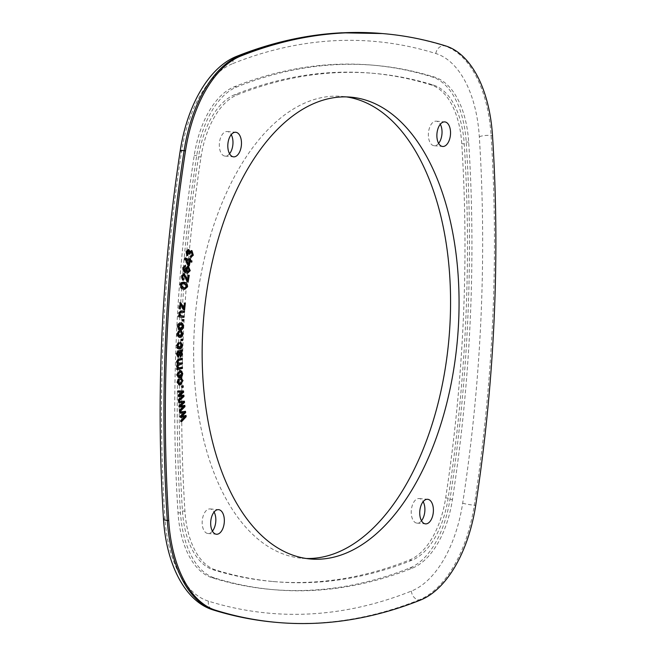 <?xml version="1.0" encoding="UTF-8"?>
<svg xmlns="http://www.w3.org/2000/svg" width="656" height="656" viewBox="0 0 656 656"><rect width="100%" height="100%" fill="white"/><g stroke="black" fill="none" stroke-linecap="round" stroke-linejoin="round"><path stroke-width="0.49" stroke-dasharray="3.28 2.46" d="M237.267 94.841A919.105 504.948 -85 0 1 336.159 72.701A919.105 504.948 -85 0 1 374.191 73.398A919.105 504.948 -85 0 1 433.477 85.108A76.982 42.296 -85 0 1 464.235 143.918A919.105 504.948 -85 0 1 448.146 498.117A76.982 42.296 -85 0 1 411.902 560.249A919.105 504.948 -85 0 1 274.987 581.692A919.105 504.948 -85 0 1 215.693 569.982A76.982 42.296 -85 0 1 184.943 511.172A919.105 504.948 -85 0 1 201.023 156.973A76.982 42.296 -85 0 1 237.267 94.841L234.791 94.628A919.105 504.948 -85 0 1 333.683 72.48A919.105 504.948 -85 0 1 371.706 73.185A919.105 504.948 -85 0 1 431 84.895A76.982 42.296 -85 0 1 461.75 143.705A919.105 504.948 -85 0 1 445.67 497.904A76.982 42.296 -85 0 1 409.426 560.035A919.105 504.948 -85 0 1 272.511 581.478A919.105 504.948 -85 0 1 213.216 569.769A76.982 42.296 -85 0 1 182.458 510.958A919.105 504.948 -85 0 1 198.547 156.759A76.982 42.296 -85 0 1 234.791 94.628M334.043 64.427A927.19 509.392 -85 0 1 372.411 65.133A927.19 509.392 -85 0 1 432.222 76.949A85.067 46.732 -85 0 1 466.203 141.926A927.19 509.392 -85 0 1 449.975 499.241A85.067 46.732 -85 0 1 409.926 567.899A927.19 509.392 -85 0 1 271.805 589.531A927.19 509.392 -85 0 1 211.995 577.715A85.067 46.732 -85 0 1 178.014 512.73A927.19 509.392 -85 0 1 194.242 155.415A85.067 46.732 -85 0 1 234.29 86.764A927.19 509.392 -85 0 1 334.043 64.427M336.528 64.641A927.19 509.392 -85 0 1 374.888 65.346A927.19 509.392 -85 0 1 434.698 77.162A85.067 46.732 -85 0 1 468.679 142.147A927.19 509.392 -85 0 1 452.451 499.454A85.067 46.732 -85 0 1 412.403 568.112A927.19 509.392 -85 0 1 274.282 589.744A927.19 509.392 -85 0 1 214.471 577.928A85.067 46.732 -85 0 1 180.49 512.951A927.19 509.392 -85 0 1 196.718 155.636A85.067 46.732 -85 0 1 236.767 86.977A927.19 509.392 -85 0 1 336.528 64.641M306.286 558.494A231.798 127.346 -85 0 1 302.022 558.256A231.798 127.346 -85 0 1 194.57 324.982A231.798 127.346 -85 0 1 332.6 96.227A231.798 127.346 -85 0 1 342.194 96.407A231.798 127.346 -85 0 1 346.434 96.908M229.567 153.734A12.333 6.773 -85 0 1 225.59 156.112A12.333 6.773 -85 0 1 225.082 156.103A12.333 6.773 -85 0 1 219.358 143.697A12.333 6.773 -85 0 1 226.705 131.52A12.333 6.773 -85 0 1 227.214 131.528A12.333 6.773 -85 0 1 231.224 134.636M438.626 143.369A12.333 6.773 -85 0 1 434.649 145.747A12.333 6.773 -85 0 1 434.141 145.739A12.333 6.773 -85 0 1 428.417 133.324A12.333 6.773 -85 0 1 435.764 121.147A12.333 6.773 -85 0 1 436.273 121.163A12.333 6.773 -85 0 1 440.283 124.271M421.488 520.757A12.333 6.773 -85 0 1 417.511 523.135A12.333 6.773 -85 0 1 417.003 523.127A12.333 6.773 -85 0 1 411.279 510.721A12.333 6.773 -85 0 1 418.626 498.544A12.333 6.773 -85 0 1 419.135 498.552A12.333 6.773 -85 0 1 423.145 501.66M212.429 531.13A12.333 6.773 -85 0 1 208.452 533.508A12.333 6.773 -85 0 1 207.944 533.5A12.333 6.773 -85 0 1 202.22 521.085A12.333 6.773 -85 0 1 209.567 508.917A12.333 6.773 -85 0 1 210.076 508.925A12.333 6.773 -85 0 1 214.086 512.033M192.495 252.954L192.577 255.159M192.438 255.143L192.257 255.783M190.773 257.439L189.887 257.365L190.773 257.447M189.887 257.365L190.051 256.07L190.937 256.152M192.651 254.881L191.765 254.807L190.051 256.07L191.199 256.184M191.765 254.807L190.847 251.986L191.732 252.06M190.847 251.986L190.42 251.847M189.404 252.544L189.354 253.29M189.141 253.273L189.043 254.192L189.928 254.274M189.043 254.192L188.37 253.675L189.248 253.749M188.37 253.675L189.305 253.56M188.42 253.487L187.764 250.846L188.649 250.92M186.771 251.068L186.542 251.953M186.378 251.945L186.542 253.642M186.993 254.881L186.755 255.553L187.641 255.635M186.755 255.553L185.714 251.601L186.599 251.683M185.714 251.601L188.059 249.583M188.444 249.501L188.018 249.567M189.043 251.273L189.256 251.691M189.092 251.674L191.117 250.658M191.454 250.567L191.011 250.608M187.19 273.175L185.435 272.822C183.5 272.502 182.524 270.789 182.491 267.664L183.377 267.746M182.491 267.664L185.189 265.483M185.369 265.483L184.68 265.59M183.696 266.943L183.327 268.033M183.155 268.025L183.565 270.092M185.336 271.436L184.894 268.591L185.779 268.665M184.894 268.591L187.501 266.393M189.363 268.853L189.502 270.608M189.346 270.592L189.149 271.363M185.435 272.822L186.312 272.896M185.845 268.353L185.582 269.132L186.665 271.764L188.674 270.305L186.993 267.64M187.452 267.755L188.338 267.828M188.674 270.305L189.551 270.379M190.904 261.842L191.724 262.228M190.839 262.154L189.33 261.408M189.248 261.408L188.666 264.302M188.444 265.418L189.256 265.885M188.37 265.811L187.616 265.459L188.502 265.532M187.616 265.459L184.229 258.792L185.115 258.874M184.229 258.792L184.434 257.775L185.32 257.857M184.434 257.775L185.254 258.169M188.748 259.801L189.026 258.423L189.912 258.505M189.026 258.423L189.855 258.784M189.773 258.776L189.551 259.874M187.862 264.237L188.493 261.055L185.5 259.645L186.443 261.49M188.493 261.055L189.379 261.129M186.706 285.196L186.87 286.697M186.698 286.68L186.501 287.517M184.303 289.271L183.598 289.107M182.712 289.034C180.884 288.943 179.883 287.484 179.719 284.638L180.605 284.72M179.719 284.638L180.777 282.523L181.663 282.597M180.777 282.523L183.073 282.146M184.098 287.976L186.017 286.451L183.516 283.605L182.319 283.359M180.785 283.917L180.605 286.229M183.516 283.605L184.402 283.679M186.017 286.451L186.903 286.524M186.739 280.112L187.567 275.036L188.452 275.11M187.567 275.036L188.42 275.315M188.37 275.315L187.575 280.178M187.345 281.596L187.255 282.154L188.133 282.228M187.255 282.154L183.18 274.905L184.065 274.979M182.081 275.372L181.851 276.463M181.679 276.447L181.843 278.136M182.532 279.718L182.417 280.219L183.303 280.301M182.417 280.219L180.999 276.168L181.884 276.242M180.999 276.168L183.647 273.634M183.967 273.618L183.532 273.659M183.196 308.172L183.688 303.072L184.574 303.195M184.426 303.179L183.893 308.238M183.754 309.558L184.607 309.935M183.032 309.755L180.072 304.425M179.859 304.4L179.408 308.927L180.293 309.001M178.719 308.82L179.367 302.662L180.252 302.736M179.367 302.662L180.252 302.777M179.933 302.744L180.203 303.195M183.327 306.557L184.213 306.639M183.688 303.072L184.574 303.146M178.85 316.881L183.942 317.356M177.965 316.807L178.063 315.643L178.949 315.725L178.17 313.215L179.055 313.297M178.063 315.643L178.793 315.716M178.17 313.215L180.474 310.805L181.146 310.87M180.392 312.1L184.377 312.469M179.154 312.609L179.039 313.568M178.891 313.552L179.391 315.372M182.663 320.997L181.769 320.948L181.884 319.48L183.754 319.611M181.769 320.948L182.655 321.022M181.884 319.48L182.77 319.562M182.466 325.204L182.688 326.45M182.507 326.434L182.22 327.918M178.342 324.982L178.055 326.434L177.169 326.376C177.284 328.902 178.096 330.099 179.613 329.96L180.228 330.025M177.169 326.376C177.596 323.892 178.539 322.719 180.015 322.85L180.9 322.924M180.015 322.85L180.712 322.932M180.58 328.722L179.695 328.648L181.802 326.393L179.982 324.162M177.883 326.426L178.104 327.697M181.802 326.393L182.688 326.467M178.94 335.929L181.384 333.732L182.27 333.814M181.384 333.732L180.195 331.879L181.081 331.952M180.195 331.879L180.367 330.608L181.253 330.69M180.367 330.608L181.212 331.001M182.032 332.6L182.27 333.748M182.097 333.732L181.81 335.257M177.628 333.97L176.743 333.896C176.907 336.372 177.743 337.487 179.252 337.258L179.728 337.323M176.743 333.896L178.514 330.813L179.4 330.895M178.514 330.813L178.547 331.411M177.874 332.567L177.637 333.838M177.464 333.822L177.686 335.093M179.301 335.938L180.187 336.02M181.589 340.505L180.695 340.579L180.753 339.111L182.622 339.111M180.695 340.579L181.581 340.653M180.753 339.111L181.638 339.193M178.383 347.541L180.958 345.171L181.843 345.245M180.958 345.171L179.719 343.416L180.605 343.498M179.719 343.416L179.867 342.145L180.753 342.219M179.867 342.145L180.72 342.465M181.605 344.113L181.843 345.13M181.679 345.113L181.376 346.778M178.744 348.861L179.154 348.935M178.899 348.844C177.391 349.197 176.53 348.147 176.3 345.696L177.186 345.778M176.3 345.696L178.006 342.498L178.891 342.571M178.006 342.498L178.055 343.137M177.432 344.252L177.194 345.581M177.022 345.573L177.251 346.77M178.916 347.532L179.801 347.606M180.81 351.386L181.737 354.06M181.54 354.043L181.392 355.29M178.178 351.936L178.457 354.183L179.777 356.897L180.662 356.979M177.21 352.428L177.046 353.969L176.161 353.879C176.243 351.723 176.899 350.648 178.137 350.648L182.343 349.755M176.882 353.953L177.85 355.782M177.751 356.733L178.604 357.135M177.719 357.061L176.161 353.879M181.458 349.681L181.458 350.279M178.858 351.821L180.031 355.527L180.859 353.846L179.178 351.772M180.859 353.846L181.745 353.928M178.03 367.795L182.409 367.155M177.3 369.344L176.423 369.549L177.3 369.631M176.423 369.549L176.407 368.418L177.292 368.492M176.407 368.418L178.006 368.328M177.12 368.246L176.259 366.171L177.145 366.245M176.259 366.171L177.128 363.842L178.014 363.916M177.128 363.842L176.202 361.743L177.087 361.817L177.341 363.08M176.202 361.743L177.899 359.021L178.776 359.094M177.899 359.021L182.294 358.258M177.169 360.857L176.956 361.833M177.948 363.375L182.352 362.694M177.235 365.294L177.145 366.278M177.013 366.261L177.374 367.483M178.867 367.704L179.752 367.778M181.745 372.551L181.958 373.272M181.81 373.264L181.491 375.363M178.711 377.717L176.439 374.904L177.325 374.986M176.439 374.904L178.949 370.591L179.834 370.673M178.949 370.591L180.433 370.542M177.628 372.903L177.391 375.699M178.383 376.405L179.203 376.298L181.089 373.444L179.859 371.763M179.203 376.298L180.08 376.372M181.089 373.444L181.974 373.526M178.621 383.621L179.531 383.465L181.4 380.685L182.286 380.767M181.4 380.685L180.031 379.283L180.917 379.357M181.286 379.34L180.031 379.283L180.08 378.004L180.966 378.077M180.08 378.004L180.966 378.118M182.04 379.84L182.253 380.472M182.114 380.455L181.794 382.579M178.949 384.916L176.776 382.309L177.661 382.382M176.776 382.309L178.243 378.791L179.129 378.865M178.243 378.791L178.366 379.57M178.432 379.963L177.653 382.03M177.481 382.013L177.727 382.997M179.531 383.465L180.416 383.547M182.237 387.155L181.376 387.499L181.286 386.072L183.155 385.753M182.27 385.679L182.302 386.097M181.376 387.499L182.261 387.573M181.286 386.072L182.171 386.146M178.957 395.371L183.869 395.191M179.006 400.16L178.186 400.914L179.072 400.988M178.186 400.914L178.079 399.627L178.965 399.701M178.079 399.627L181.974 396.249M178.711 396.437L177.833 396.486L178.719 396.56M177.833 396.486L177.735 395.207L178.621 395.281M177.735 395.207L181.532 392.001M178.366 392.05L177.489 392.067L178.366 392.14M177.489 392.067L177.391 390.853L178.276 390.927M177.391 390.853L183.532 390.968M179.908 405.834L184.828 405.367M180.056 410.615L179.26 411.41L180.146 411.492M179.26 411.41L179.129 410.139L180.015 410.213M179.129 410.139L182.958 406.499M179.678 406.925L178.809 407.032L179.695 407.114M178.809 407.032L178.678 405.769L179.564 405.843M178.678 405.769L182.417 402.3M179.227 402.587L178.358 402.661L179.244 402.743M178.358 402.661L178.235 401.464L179.121 401.538M178.235 401.464L184.402 401.201M181.089 416.183L186.017 415.42M181.335 420.947L180.564 421.792L181.45 421.865M180.564 421.792L180.4 420.529L181.286 420.603M180.4 420.529L184.172 416.617M180.867 417.29L180.015 417.454L180.9 417.528M180.015 417.454L179.851 416.199L180.736 416.281M179.851 416.199L183.532 412.476M180.318 412.993L179.465 413.132L180.343 413.206M179.465 413.132L179.309 411.943L180.195 412.017M179.309 411.943L185.492 411.296M232.806 63.591A951.003 522.479 -85 0 1 335.126 40.68A951.003 522.479 -85 0 1 435.822 53.521A108.88 59.819 -85 0 1 479.315 136.702A951.003 522.479 -85 0 1 462.677 503.193A108.88 59.819 -85 0 1 411.41 591.072A951.003 522.479 -85 0 1 208.395 601.142A108.88 59.819 -85 0 1 164.902 517.961A951.003 522.479 -85 0 1 181.54 151.47A108.88 59.819 -85 0 1 232.806 63.591A8.503 6.847 -111.7 0 1 236.734 56.309M434.698 77.162L432.222 76.949M276.086 622.347A959.507 527.153 95 0 0 315.79 623.077A959.507 527.153 95 0 0 419.02 599.961L420.439 600.084M411.41 591.072A8.503 6.847 -111.7 0 0 419.02 599.961A117.383 64.493 95 0 0 474.288 505.218A959.507 527.153 95 0 0 491.082 135.448A117.383 64.493 95 0 0 444.186 45.772L445.604 45.895M435.822 53.521A8.503 7.06 -72.7 0 1 444.186 45.772A959.507 527.153 95 0 0 382.292 33.546M479.315 136.702A8.503 1.894 176.3 0 1 491.082 135.448L492.5 135.571M462.677 503.193A8.503 0.845 -171.3 0 0 474.288 505.218L475.707 505.341M214.471 577.928L211.995 577.715M180.49 512.951L178.014 512.73M412.403 568.112L409.926 567.899M452.451 499.454L449.975 499.241M468.679 142.147L466.203 141.926M236.767 86.977L234.29 86.764M196.718 155.636L194.242 155.415M215.693 569.982L213.216 569.769M184.943 511.172L182.458 510.958M411.902 560.249L409.426 560.035M448.146 498.117L445.67 497.904M464.235 143.918L461.75 143.705M433.477 85.108L431 84.895M201.023 156.973L198.547 156.759M180.211 150.79A8.503 0.845 -171.3 0 0 181.54 151.47M208.395 601.142A8.503 7.06 -72.7 0 0 212.946 609.875M163.492 519.117A8.503 1.894 176.3 0 1 164.902 517.961M185.164 278.636L186.05 278.71M180.474 310.805L181.359 310.887M178.457 354.183L179.342 354.256M178.137 350.648L179.022 350.73M179.301 350.452L180.187 350.534M178.489 363.326L179.375 363.399M180.917 397.159L181.802 397.241M180.589 392.805L181.474 392.878M181.925 407.483L182.811 407.556M181.491 403.169L182.376 403.243M183.147 417.675L184.033 417.749M182.622 413.411L183.508 413.485M374.888 65.346L372.411 65.133M302.022 558.256L310.518 558.994M225.082 156.103L233.577 156.841M434.141 145.739L442.636 146.477M417.003 523.127L425.498 523.865M207.944 533.5L216.439 534.238M210.076 508.925L218.571 509.663M419.135 498.552L427.638 499.29M436.273 121.163L444.768 121.901M227.214 131.528L235.709 132.266M342.194 96.407L350.689 97.145M274.282 589.744L271.805 589.531M274.987 581.692L272.511 581.478M374.191 73.398L371.706 73.185M191.216 257.554L190.33 257.472M187.919 266.369L187.034 266.295M187.641 273.249L186.755 273.175M184.779 289.337L183.893 289.263M183.508 282.162L182.622 282.08M181.195 322.941L180.31 322.867M179.137 377.807L178.252 377.725M180.884 370.525L179.998 370.451M181.351 378.069L180.474 377.987M179.367 385.006L178.481 384.933"/><path stroke-width="0.98" d="M320.112 559.166A231.798 127.346 -85 0 1 310.518 558.994A231.798 127.346 -85 0 1 203.073 325.729A231.798 127.346 -85 0 1 341.095 96.965A231.798 127.346 -85 0 1 350.689 97.145A231.798 127.346 -85 0 1 458.142 330.411A231.798 127.346 -85 0 1 320.112 559.166M346.434 96.908A231.798 127.346 -85 0 1 449.368 333.543A231.798 127.346 -85 0 1 311.616 558.428A231.798 127.346 -85 0 1 306.286 558.494M234.085 156.858A12.333 6.773 -85 0 1 233.577 156.841A12.333 6.773 -85 0 1 227.853 144.435A12.333 6.773 -85 0 1 235.201 132.258A12.333 6.773 -85 0 1 235.709 132.266A12.333 6.773 -85 0 1 241.433 144.681A12.333 6.773 -85 0 1 234.085 156.858M443.144 146.485A12.333 6.773 -85 0 1 442.636 146.477A12.333 6.773 -85 0 1 436.921 134.062A12.333 6.773 -85 0 1 444.26 121.893A12.333 6.773 -85 0 1 444.768 121.901A12.333 6.773 -85 0 1 450.492 134.308A12.333 6.773 -85 0 1 443.144 146.485M426.006 523.882A12.333 6.773 -85 0 1 425.498 523.865A12.333 6.773 -85 0 1 419.783 511.459A12.333 6.773 -85 0 1 427.122 499.282A12.333 6.773 -85 0 1 427.638 499.29A12.333 6.773 -85 0 1 433.354 511.705A12.333 6.773 -85 0 1 426.006 523.882M216.947 534.246A12.333 6.773 -85 0 1 216.439 534.238A12.333 6.773 -85 0 1 210.724 521.823A12.333 6.773 -85 0 1 218.063 509.655A12.333 6.773 -85 0 1 218.571 509.663A12.333 6.773 -85 0 1 224.295 522.078A12.333 6.773 -85 0 1 216.947 534.246M317.201 623.2A959.507 527.153 -85 0 1 277.504 622.47A959.507 527.153 -85 0 1 215.603 610.244A117.383 64.493 -85 0 1 168.715 520.569A959.507 527.153 -85 0 1 185.5 150.798A117.383 64.493 -85 0 1 240.768 56.055A959.507 527.153 -85 0 1 383.703 33.669A959.507 527.153 -85 0 1 445.604 45.895A117.383 64.493 -85 0 1 492.5 135.571A959.507 527.153 -85 0 1 475.707 505.341A117.383 64.493 -85 0 1 420.439 600.084A959.507 527.153 -85 0 1 317.201 623.2M184.828 405.367L184.959 406.663L180.146 411.492L180.015 410.213L183.844 406.572L179.695 407.114L179.564 405.843L183.303 402.382L179.244 402.743L179.121 401.538L184.402 401.201L184.533 402.472L180.794 405.916L184.828 405.367M183.155 385.753L183.245 387.188L182.261 387.573L182.171 386.146L183.155 385.753M182.696 373.338C182.499 375.904 181.646 377.348 180.129 377.667L179.137 377.807L177.325 374.986L179.834 370.673L180.884 370.525L182.696 373.338L181.958 373.272M180.408 356.913L180.933 356.962L179.342 354.256L179.063 352.018L178.096 352.51L177.768 354.035L178.735 355.855L178.604 357.135L177.046 353.961C177.128 351.796 177.784 350.722 179.022 350.73L182.343 349.755L182.335 351.099L181.696 351.468L182.425 354.125L180.662 356.979M182.622 339.111L182.573 340.571L181.581 340.653L181.638 339.193L182.622 339.111M180.023 330.001L180.498 330.042C178.981 330.173 178.17 328.976 178.055 326.45C178.481 323.966 179.424 322.793 180.9 322.924C182.442 322.76 183.278 323.957 183.393 326.508C182.958 329.025 181.991 330.198 180.498 330.042L180.228 330.025M184.057 316.069L183.942 317.356L178.85 316.881L178.949 315.725L179.678 315.79L179.055 313.297L181.359 310.887L184.492 311.174L184.377 312.469L181.277 312.174L179.777 313.634L181.269 315.815L184.057 316.069L183.172 315.995L183.057 317.274M184.065 274.979L182.565 276.529L183.606 279.021L183.303 280.301L181.884 276.242L184.295 273.691L187.624 280.186L188.452 275.11L189.256 275.389L188.133 282.228L184.065 274.979L182.081 275.372M191.978 260.973L191.724 262.228L190.133 261.482L189.256 265.885L188.502 265.532L185.115 258.874L185.32 257.857L189.633 259.883L189.912 258.505L190.658 258.849L190.379 260.227L191.978 260.973L191.093 260.899L190.904 261.842M190.937 256.152L192.651 254.881L191.732 252.06L190.027 253.355L189.928 254.274L189.248 253.749L188.649 250.92L187.263 252.019L188.051 254.479L187.641 255.635L186.599 251.683L188.944 249.657L189.978 251.756L192.003 250.74L193.323 255.217L190.773 257.447L191.199 256.184L190.314 256.111M191.216 257.554L190.773 257.447L192.257 255.783M191.732 252.06L190.42 251.847M188.649 250.92L186.771 251.068M188.444 249.501L188.944 249.657L188.059 249.583L189.092 251.674M191.454 250.567L192.003 250.74L191.117 250.658L192.495 252.954M183.377 267.746L185.582 265.516L185.418 266.795L184.582 267.017L184.041 268.099L184.451 270.165L186.222 271.51L185.779 268.665L187.919 266.369L188.518 266.525L190.232 270.666L187.641 273.249L186.312 272.896C184.385 272.584 183.409 270.862 183.377 267.746M187.583 286.754L184.779 289.337L183.598 289.107C181.769 289.025 180.769 287.558 180.605 284.72L181.663 282.597L184.59 282.367C186.419 282.457 187.419 283.917 187.583 286.754L186.87 286.697M185.312 303.261L184.607 309.935L183.918 309.829L180.744 304.482L180.293 309.001L179.605 308.902L180.252 302.736L180.818 302.826L184.082 308.254L184.574 303.146L185.312 303.261L184.574 303.195M183.754 319.611L183.647 321.079L182.655 321.022L182.77 319.562L183.754 319.611M179.35 337.266L180.138 337.332C178.629 337.569 177.792 336.446 177.628 333.97L179.4 330.895L179.465 332.133L178.342 333.896L180.187 336.02L182.27 333.814L181.081 331.952L181.253 330.69L182.983 333.806C182.565 336.274 181.614 337.446 180.138 337.332L179.728 337.323M177.686 335.093L180.187 336.02M181.376 346.778L178.899 348.844L179.785 348.918C178.276 349.271 177.407 348.221 177.186 345.778L178.891 342.571L178.99 343.801L177.907 345.646L179.801 347.606L181.843 345.245L180.605 343.498L180.753 342.219L182.565 345.187C182.204 347.672 181.277 348.918 179.785 348.918L179.154 348.935M177.251 346.77L179.801 347.606M182.409 367.155L182.425 368.418L177.3 369.631L177.292 368.492L178.006 368.328L177.145 366.245L178.014 363.916L177.087 361.817L178.776 359.094L182.294 358.258L182.311 359.529L179.088 360.292L177.842 361.907L179.375 363.399L182.352 362.694L182.368 363.965L179.039 364.752L177.899 366.343L178.916 367.868L182.409 367.155M177.341 363.08L179.375 363.399M180.966 378.077L182.999 380.537L180.49 384.826L179.367 385.006L177.661 382.382L179.129 378.865L179.318 380.037L178.366 382.095L179.506 383.703L180.416 383.547L182.286 380.767L180.917 379.357L181.351 378.069M180.4 379.266L180.917 379.357M183.869 395.191L183.967 396.495L179.072 400.988L178.965 399.701L182.86 396.322L178.719 396.56L178.621 395.281L182.417 392.075L178.366 392.14L178.276 390.927L183.532 390.968L183.631 392.255L179.842 395.445L183.869 395.191M186.017 415.42L186.181 416.699L181.45 421.865L181.286 420.603L185.058 416.691L180.9 417.528L180.736 416.281L184.418 412.55L180.343 413.206L180.195 412.017L185.492 411.296L185.656 412.558L181.974 416.265L186.017 415.42M440.283 124.271A12.333 6.773 -85 0 1 438.626 143.369M214.086 512.033A12.333 6.773 -85 0 1 212.429 531.13M423.145 501.66A12.333 6.773 -85 0 1 421.488 520.757M231.224 134.636A12.333 6.773 -85 0 1 229.567 153.734M192.577 255.159L193.323 255.217M190.847 251.986L189.141 253.273M189.354 253.29L190.027 253.355M186.542 251.953L187.263 252.019M186.542 253.642L188.051 254.479M187.165 254.397L186.993 254.881M189.256 251.691L189.978 251.756M184.68 265.59L184.533 266.713L185.418 266.795M184.533 266.713L183.696 266.943L184.582 267.017M183.327 268.033L184.041 268.099M183.393 269.78L184.451 270.165M183.565 270.092L185.336 271.436L188.018 271.953L187.55 271.838L189.551 270.379L188.338 267.828L186.993 267.64L185.845 268.353M187.501 266.393L188.518 266.525M187.632 266.443L189.363 268.853M189.502 270.608L190.232 270.666M189.149 271.363L187.19 273.175M185.722 269.149L186.468 269.206L187.55 271.838L186.665 271.764M188.338 267.828L186.468 269.206M189.33 261.408L190.133 261.482M188.666 264.302L188.444 265.418M185.254 258.169L189.633 259.883M189.855 258.784L190.658 258.849M189.551 259.874L190.379 260.227M189.494 260.153L191.093 260.899M186.443 261.49L187.862 264.237L188.748 264.311L189.379 261.129L186.378 259.727L188.748 264.311M185.509 259.653L186.378 259.727M186.501 287.517L184.303 289.271M183.073 282.146L184.59 282.367M183.705 282.293L186.706 285.196M180.58 284.917L181.286 284.983L183.787 287.812L184.984 288.05L186.903 286.524L184.402 283.679L182.319 283.359L180.785 283.917M180.605 286.229L182.909 287.738L184.984 288.05M182.909 287.738L183.787 287.812M183.204 283.433L181.286 284.983M183.409 273.609L186.739 280.112L187.624 280.186M188.42 275.315L189.256 275.389M187.575 280.178L187.345 281.596M181.851 276.463L182.565 276.529M181.843 278.136L183.606 279.021M182.721 278.939L182.532 279.718M183.893 308.238L183.754 309.558M180.072 304.425L180.744 304.482M180.252 302.777L180.818 302.826M180.203 303.195L182.696 307.303L183.582 307.377M182.696 307.303L183.196 308.172L184.082 308.254M178.949 315.725L179.678 315.79M181.146 310.87L184.492 311.174M183.606 311.1L183.491 312.379M179.154 312.609L181.277 312.174M179.039 313.568L179.777 313.634M179.391 315.372L181.269 315.815M180.392 315.733L183.172 315.995M182.868 319.562L182.762 320.997L183.647 321.079M182.688 326.45L183.393 326.508M182.22 327.918L179.826 329.96M180.712 322.932L182.466 325.204M180.4 324.203L178.342 324.982M178.104 327.697L179.695 328.648M178.768 326.499L180.58 328.722L182.688 326.467L180.867 324.244L178.768 326.499L178.055 326.434M179.465 328.631L180.58 328.722M181.212 331.001L182.032 332.6M182.27 333.748L182.983 333.806M181.81 335.257L179.301 337.25M178.547 331.411L178.58 332.051L179.465 332.133M178.58 332.051L177.874 332.567M177.637 333.838L178.342 333.896M181.737 339.185L181.687 340.497L182.573 340.571M180.72 342.465L181.605 344.113M181.843 345.13L182.565 345.187M178.055 343.137L178.104 343.719L178.99 343.801M178.104 343.719L177.432 344.252M177.194 345.581L177.907 345.646M181.458 350.279L181.45 351.017L182.335 351.099M181.45 351.017L180.81 351.386L181.696 351.468M180.81 351.386L181.171 352.075M181.737 354.06L182.425 354.125M181.392 355.29L180.244 356.839M177.956 351.969L177.21 352.428L178.096 352.51M177.046 353.969L177.768 354.035M177.145 355.372L178.735 355.855M177.85 355.782L177.751 356.733M179.178 351.772L180.064 351.846L180.056 353.937L180.917 355.601L181.745 353.928L180.064 351.846L180.58 351.813L178.908 352.001M179.441 355.208L180.646 355.577M178.858 351.821L179.744 351.903M179.892 355.527L180.917 355.601M181.532 367.36L181.54 368.336L182.425 368.418M181.54 368.336L177.3 369.344M181.417 358.471L181.425 359.447L182.311 359.529M181.425 359.447L177.169 360.857M177.087 361.841L177.842 361.907M181.474 362.899L181.482 363.891L182.368 363.965M181.482 363.891L177.235 365.294M177.145 366.278L177.899 366.343M177.374 367.483L178.916 367.868M181.491 375.363L179.244 377.594L180.129 377.667M179.244 377.594L178.711 377.717M180.433 370.542L181.745 372.551M179.047 371.878L180.744 371.845L179.047 371.878L177.628 372.903M177.391 375.699L178.383 376.405L180.08 376.372L181.974 373.526L179.933 371.952L178.047 374.797L180.08 376.372M177.317 374.74L178.047 374.797M180.966 378.118L182.04 379.84M182.253 380.472L182.999 380.537M181.794 382.579L179.605 384.744L180.49 384.826M179.605 384.744L178.949 384.916M178.366 379.57L179.318 380.037M178.432 379.963L177.899 380.48M177.653 382.03L178.366 382.095M177.727 382.997L179.506 383.703M182.302 386.097L182.36 387.106L183.245 387.188M182.991 395.248L183.081 396.421L183.967 396.495M183.081 396.421L179.006 400.16M181.786 396.404L182.86 396.322M180.9 396.322L178.711 396.437M178.366 392.05L182.417 392.075M182.655 390.968L182.745 392.181L183.631 392.255M182.745 392.181L179.801 394.707L180.687 394.781M179.801 394.707L178.957 395.371L179.842 395.445M183.959 405.49L184.074 406.589L184.959 406.663M184.074 406.589L180.056 410.615M179.678 406.925L183.844 406.572M179.227 402.587L183.303 402.382M183.524 401.259L183.647 402.399L184.533 402.472M183.647 402.399L180.744 405.121L181.63 405.195M180.744 405.121L179.908 405.834L180.794 405.916M185.164 415.601L185.295 416.626L186.181 416.699M185.295 416.626L181.335 420.947M183.975 416.929L185.058 416.691M183.09 416.855L180.867 417.29M180.318 412.993L184.418 412.55M184.631 411.419L184.771 412.476L185.656 412.558M184.771 412.476L181.909 415.412L182.794 415.486M181.909 415.412L181.089 416.183L181.974 416.265M236.734 56.309C271.617 42.402 306.631 34.571 341.784 32.8L382.292 33.546A959.507 527.153 95 0 0 342.588 32.816A959.507 527.153 95 0 0 239.35 55.932A8.503 6.847 -111.7 0 0 236.734 56.309C208.78 67.232 186.976 105.952 180.211 150.79C161.376 274.216 155.8 396.987 163.492 519.117A8.503 1.894 176.3 0 0 167.296 520.446L168.715 520.569M240.768 56.055L239.35 55.932A117.383 64.493 95 0 0 184.09 150.675A959.507 527.153 95 0 0 167.296 520.446A117.383 64.493 95 0 0 214.184 610.121A959.507 527.153 95 0 0 276.086 622.347L277.504 622.47M276.086 622.347C254.749 620.486 233.708 616.328 212.946 609.875A8.503 7.06 -72.7 0 0 214.184 610.121L215.603 610.244M180.211 150.79A8.503 0.845 -171.3 0 1 184.09 150.675L185.5 150.798M185.755 277.652L186.64 277.726M179.924 305.868L180.621 305.926M179.309 353.871L180.056 353.937M178.202 360.21L179.088 360.292M178.161 364.679L179.039 364.752M180.523 392.017L181.4 392.091M181.884 406.646L182.77 406.728M181.4 402.39L182.286 402.464M182.516 412.64L183.401 412.714M382.292 33.546L383.703 33.669M212.946 609.875C184.746 601.216 166.206 563.66 163.492 519.117"/></g></svg>
